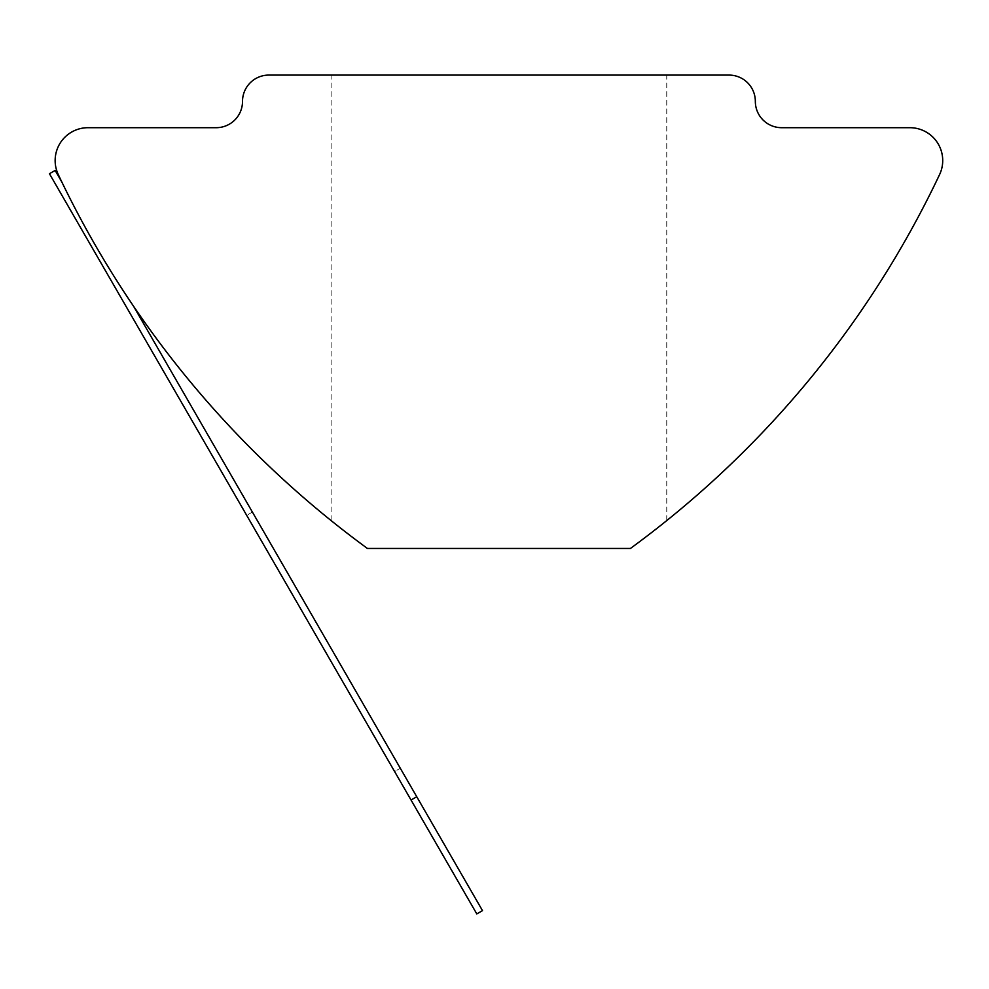 <?xml version="1.0" encoding="UTF-8"?>
<svg xmlns="http://www.w3.org/2000/svg" width="989" height="989" viewBox="0 0 989 989"><rect width="100%" height="100%" fill="white"/><g stroke="black" fill="none" stroke-linecap="round" stroke-linejoin="round"><path stroke-width="0.74" stroke-dasharray="4.95 3.71" d="M367.438 548.462C319.707 512.104 319.707 512.104 367.438 548.462C319.707 512.104 319.707 512.104 367.438 548.462L630.426 548.462C678.157 512.104 678.157 512.104 630.426 548.462C678.157 512.104 678.157 512.104 630.426 548.462A986.194 986.194 0 0 0 939.55 174.645A32.872 32.872 0 0 0 909.843 127.692L781.644 127.692A26.295 26.295 0 0 1 755.336 101.397A26.295 26.295 0 0 0 729.041 75.09L268.823 75.09A26.295 26.295 0 0 0 242.515 101.397A26.295 26.295 0 0 1 216.22 127.692L88.021 127.692A32.872 32.872 0 0 0 58.314 174.645A986.194 986.194 0 0 0 367.438 548.462M498.926 75.09L666.759 75.09L498.926 75.09M61.874 182.087L55.149 170.429L49.45 173.718L476.797 913.91L482.496 910.622L476.797 913.91L411.053 800.027L476.797 913.91L482.496 910.622L133.577 306.269A986.194 986.194 0 0 1 61.874 182.087A986.194 986.194 0 0 0 133.577 306.269M394.611 771.556L246.694 515.343L394.611 771.556L400.31 768.268L394.611 771.556M416.752 796.738L411.053 800.027M331.105 520.573L331.105 75.09M252.38 512.055L246.694 515.343M666.759 520.573L666.759 75.09"/><path stroke-width="1.48" d="M367.438 548.462L630.426 548.462A986.194 986.194 0 0 0 939.55 174.645A32.872 32.872 0 0 0 909.843 127.692L781.644 127.692A26.295 26.295 0 0 1 755.336 101.397A26.295 26.295 0 0 0 729.041 75.09L268.823 75.09A26.295 26.295 0 0 0 242.515 101.397A26.295 26.295 0 0 1 216.22 127.692L88.021 127.692A32.872 32.872 0 0 0 58.314 174.645A986.194 986.194 0 0 0 367.438 548.462M61.874 182.087L55.149 170.429L49.45 173.718L411.053 800.027L416.752 796.738L133.577 306.269M416.752 796.738L482.496 910.622L476.797 913.91L411.053 800.027"/></g></svg>
